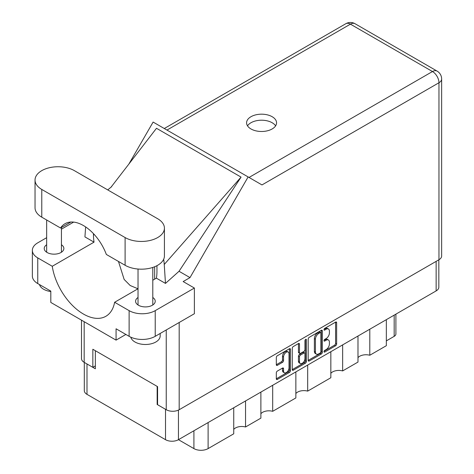 <?xml version="1.0" encoding="UTF-8"?>
<svg xmlns="http://www.w3.org/2000/svg" width="474" height="474" viewBox="0 0 474 474"><rect width="100%" height="100%" fill="white"/><g stroke="black" fill="none" stroke-linecap="round" stroke-linejoin="round"><path stroke-width="0.71" d="M288.228 352.04L287.185 351.441A3.875 2.24 120 0 0 285.247 351.631A3.875 2.24 120 0 0 282.504 356.377L283.547 356.981A3.875 2.24 120 0 1 286.29 352.235A3.875 2.24 120 0 1 288.228 352.04A3.875 2.24 120 0 1 289.033 353.817L289.033 367.842A3.875 2.24 120 0 1 287.339 371.74A3.875 2.24 120 0 1 284.353 372.783A3.875 2.24 120 0 1 283.547 371.006L283.547 368.671A1.452 0.835 120 0 0 283.251 368.008A1.452 0.835 120 0 0 282.522 368.079L277.349 371.065A1.452 0.835 120 0 0 276.324 372.842L276.324 378.815A1.452 0.835 120 0 0 276.626 379.478A1.452 0.835 120 0 0 277.349 379.407L289.442 372.428A1.452 0.835 120 0 0 290.467 370.65L290.467 349.35A1.452 0.835 120 0 0 290.165 348.686A1.452 0.835 120 0 0 289.442 348.757L277.349 355.737A1.452 0.835 120 0 0 276.324 357.514L276.324 364.731A1.452 0.835 120 0 0 276.626 365.395A1.452 0.835 120 0 0 277.349 365.324L282.522 362.337A1.452 0.835 120 0 0 283.547 360.56L283.547 356.981M305.689 339.378L306.405 339.793A1.013 0.587 120 0 0 306.192 339.331A1.013 0.587 120 0 0 305.689 339.378A1.013 0.587 120 0 0 304.972 340.622L304.972 349.616A1.452 0.835 120 0 1 303.947 351.388L300.51 353.373A1.452 0.835 120 0 1 299.787 353.444A1.452 0.835 120 0 1 299.485 352.78L299.485 344.142A1.452 0.835 120 0 0 299.183 343.478A1.452 0.835 120 0 0 298.46 343.549L299.485 344.142M308.195 339.111L308.195 360.412A1.452 0.835 120 0 0 308.497 361.075A1.452 0.835 120 0 0 309.22 361.004L321.319 354.025A1.452 0.835 120 0 0 322.338 352.247L322.338 330.947A1.452 0.835 120 0 0 322.042 330.283A1.452 0.835 120 0 0 321.319 330.354L309.22 337.34A1.452 0.835 120 0 0 308.195 339.111M438.829 259.817L438.829 287.167A9.154 5.285 180 0 1 436.145 290.906L178.455 439.682L193.907 448.6L193.907 430.759M326.13 349.587L324.726 350.399A1.013 0.587 120 0 0 324.062 351.293A1.013 0.587 120 0 0 324.216 352.105A1.013 0.587 120 0 0 324.726 352.058L335.616 345.771A1.452 0.835 120 0 0 336.635 343.994L336.635 322.693A1.452 0.835 120 0 0 336.339 322.03A1.452 0.835 120 0 0 335.616 322.101L324.726 328.387A1.013 0.587 120 0 0 324.062 329.282A1.013 0.587 120 0 0 324.216 330.094A1.013 0.587 120 0 0 324.726 330.046L326.13 329.229A4.639 2.678 120 0 1 328.452 329.003A4.639 2.678 120 0 1 329.412 331.125L329.412 332.902A4.639 2.678 120 0 1 326.13 338.578L324.726 339.396A1.013 0.587 120 0 0 324.062 340.291A1.013 0.587 120 0 0 324.216 341.102A1.013 0.587 120 0 0 324.726 341.049L326.13 340.237A4.639 2.678 120 0 1 328.452 340.006A4.639 2.678 120 0 1 329.412 342.133L329.412 343.905A4.639 2.678 120 0 1 326.13 349.587M305.38 363.226L293.288 370.206A1.452 0.835 120 0 1 292.559 370.277A1.452 0.835 120 0 1 292.262 369.613L304.338 362.622L305.38 363.226A1.452 0.835 120 0 0 306.405 361.449L306.405 339.793M293.288 370.206L292.262 369.613L292.262 348.313A1.452 0.835 120 0 1 293.288 346.541L298.46 343.549M272.692 385.273L272.692 411.314L295.859 397.941L295.859 371.894M245.55 400.945L245.55 426.985L260.884 418.133L260.884 392.093M369.797 329.211L369.797 355.251L386.34 345.7L386.34 319.66M342.649 344.882L342.649 370.923L357.989 362.071L357.989 336.03M307.673 365.075L307.673 391.121L330.84 377.742L330.84 351.702M178.455 410.099L178.455 439.682A9.154 5.285 180 0 1 165.509 439.682L86.991 394.35A9.154 5.285 180 0 1 84.307 390.612L84.307 362.414M157.575 404.233L157.155 404.476L165.509 409.299A9.154 5.285 0 0 0 165.521 409.305L165.509 439.682M157.155 404.476L157.155 386.387M86.979 363.955A9.154 5.285 0 0 0 86.991 363.967L95.345 368.79L95.345 350.701M395.903 314.138L395.903 333.945A5.907 3.413 180 0 1 394.172 336.356L386.34 340.877M208.11 422.559L208.11 448.6L233.735 433.805L233.735 407.764M260.884 413.725A8.858 5.113 180 0 1 272.692 411.314M233.735 429.397A8.858 5.113 180 0 1 245.55 426.985M208.11 448.6A10.043 5.795 180 0 1 193.907 448.6M357.989 357.663A8.858 5.113 180 0 1 369.797 355.251M330.84 373.334A8.858 5.113 180 0 1 342.649 370.923M295.859 393.533A8.858 5.113 180 0 1 307.673 391.121M328.452 340.006L327.41 339.408A4.639 2.678 120 0 0 325.087 339.633L326.13 340.237M324.086 340.214L325.087 339.633M328.452 329.003L327.41 328.399A4.639 2.678 120 0 0 325.087 328.63L326.13 329.229M324.086 329.211L325.087 328.63M324.086 351.222L334.567 345.167A1.452 0.835 120 0 0 335.592 343.389L335.592 322.113M308.195 360.394L320.27 353.42A1.452 0.835 120 0 0 321.295 351.649L321.295 330.366M320.187 353.017A1.013 0.587 120 0 0 320.904 351.773L320.904 333.08A1.013 0.587 120 0 0 320.697 332.612A1.013 0.587 120 0 0 320.187 332.665L318.7 333.524A4.639 2.678 120 0 0 315.423 339.2L315.423 351.981A4.639 2.678 120 0 0 316.383 354.108A4.639 2.678 120 0 0 318.7 353.877L320.187 353.017M320.697 332.612L319.654 332.007A1.013 0.587 120 0 0 319.144 332.061L320.187 332.665M316.383 354.108L315.34 353.503A4.639 2.678 120 0 1 314.381 351.382L314.381 338.596A4.639 2.678 120 0 1 317.657 332.92L319.144 332.061M298.442 343.561L298.442 352.176A1.452 0.835 120 0 0 298.744 352.84L299.787 353.444M305.363 339.657L305.363 360.85L306.405 361.449M299.485 361.745A3.875 2.24 120 0 0 300.291 363.522A3.875 2.24 120 0 0 303.277 362.48A3.875 2.24 120 0 0 304.972 358.581L304.972 353.64A1.452 0.835 120 0 0 304.669 352.976A1.452 0.835 120 0 0 303.947 353.047L300.51 355.032A1.452 0.835 120 0 0 299.485 356.804L299.485 361.745L298.442 361.141A3.875 2.24 120 0 0 299.242 362.918L300.291 363.522M304.669 352.976L303.627 352.372A1.452 0.835 120 0 0 302.898 352.443L303.947 353.047M298.442 361.141L298.442 356.205A1.452 0.835 120 0 1 299.467 354.428L302.898 352.443M304.338 362.622A1.452 0.835 120 0 0 305.363 360.85M284.353 372.783L283.31 372.179A3.875 2.24 120 0 1 282.504 370.401L282.504 368.091M276.324 364.713L281.479 361.733A1.452 0.835 120 0 0 282.504 359.962L282.504 356.377M276.324 378.797L288.399 371.823A1.452 0.835 120 0 0 289.424 370.046L289.424 348.769M74.359 170.64A23.036 13.302 0 0 0 41.777 170.64A23.036 13.302 0 0 0 35.035 180.043A23.036 13.302 0 0 0 41.777 189.446L125.1 237.551A23.036 13.302 0 0 0 150.205 240.437A23.036 13.302 0 0 0 164.425 228.148A23.036 13.302 0 0 0 157.676 218.745L74.359 170.64M160.176 333.465L160.176 335.965A14.765 8.526 180 0 1 155.851 341.991A14.765 8.526 180 0 1 140.748 344.053A14.765 8.526 180 0 1 130.794 337.18M50.813 291.534A14.765 8.526 180 0 1 39.466 284.566M138.029 297.5A9.818 5.67 0 0 0 135.588 301.239A9.818 5.67 0 0 0 141.649 306.477A9.818 5.67 0 0 0 152.355 305.25A9.818 5.67 0 0 0 155.229 301.239A9.818 5.67 0 0 0 152.794 297.5M46.665 244.756A9.818 5.67 0 0 0 44.23 248.494A9.818 5.67 0 0 0 50.291 253.732A9.818 5.67 0 0 0 60.992 252.5A9.818 5.67 0 0 0 63.866 248.494A9.818 5.67 0 0 0 61.43 244.756M272.165 128.952A14.99 8.651 0 0 0 276.555 122.837A14.99 8.651 0 0 0 267.306 114.838A14.99 8.651 0 0 0 250.971 116.717A14.99 8.651 0 0 0 246.581 122.837A14.99 8.651 0 0 0 255.83 130.83A14.99 8.651 0 0 0 272.165 128.952M247.517 125.847A14.99 8.651 180 0 1 250.971 122.742A14.99 8.651 180 0 1 275.619 125.847M35.035 180.043L35.035 207.772A23.036 13.302 0 0 0 41.777 217.175L60.542 228.006A36.913 21.312 -120 0 1 64.985 223.728A36.913 21.312 -120 0 1 106.342 254.449L125.1 265.28A23.036 13.302 0 0 0 150.205 268.166A23.036 13.302 0 0 0 164.425 255.877L164.425 228.148M129.124 310.642A18.456 10.659 0 0 0 155.223 310.642L194.381 288.038L194.381 313.717L155.223 336.327A18.456 10.659 180 0 1 129.124 336.327L129.124 310.642L114.619 302.27L138.029 288.755M125.883 334.454L116.071 340.125L116.071 328.79L129.124 336.327M46.665 237.687L37.76 242.824A18.456 10.659 0 0 0 32.356 250.361A18.456 10.659 0 0 0 37.76 257.897L37.76 283.576L50.813 291.113L50.813 302.448L116.071 340.125M37.76 283.576A18.456 10.659 180 0 1 32.356 276.04L32.356 250.361M438.965 259.74L438.965 82.749A9.154 5.285 180 0 0 441.644 79.01L441.644 256.001A9.154 5.285 180 0 1 438.965 259.74L179.184 409.72A9.154 5.285 180 0 1 166.238 409.72L157.575 404.713L157.575 386.63L92.839 349.255L92.839 367.338L84.171 362.337A9.154 5.285 180 0 1 81.492 358.599L81.492 320.157M194.381 288.038L183.154 281.556L190.003 277.604L248.127 176.926L261.879 184.866M128.851 164.099L153.114 122.067L248.127 176.926M73.654 222.105L61.43 229.161M85.64 226.933L84.929 236.905L94.03 242.155L52.264 266.269L37.76 257.897M190.003 277.604L179.036 271.276L165.479 283.411L156.384 278.161L152.794 280.235M110.963 187.277L156.491 128.282L241.065 177.11L164.241 264.474L165.479 283.411M179.036 271.276L241.065 177.11M92.839 367.338L95.345 365.892M52.264 266.269A44.888 25.916 -120 0 0 74.11 307.045A44.888 25.916 -120 0 0 105.886 316.276A44.888 25.916 -120 0 0 114.619 302.27M118.476 261.458L124.147 279.435L130.184 285.514L137.981 288.784M156.947 265.683L156.947 271.614A44.888 25.916 60 0 1 156.384 278.161M164.241 264.474A55.375 31.971 -120 0 0 163.672 259.248M94.03 242.155A44.888 25.916 60 0 1 93.467 234.962L93.467 233.652M70.91 222.022L60.542 228.006M154.648 279.162L154.648 266.749M436.145 290.906L436.145 261.364M86.991 363.967L86.991 394.35M394.172 336.356L394.172 315.139M324.009 340.634L324.726 341.049M324.009 329.631L324.726 330.046M335.616 322.101L336.635 322.693M335.592 343.389L336.635 343.994M334.567 345.167L335.616 345.771M324.009 351.643L324.726 352.058M321.319 330.354L322.338 330.947M321.295 351.649L322.338 352.247M320.27 353.42L321.319 354.025M308.195 360.412L309.22 361.004M317.657 332.92L318.7 333.524M314.381 338.596L315.423 339.2M314.381 351.382L315.423 351.981M298.442 352.176L299.485 352.78M299.467 354.428L300.51 355.032M298.442 356.205L299.485 356.804M282.522 368.079L283.547 368.671M282.504 370.401L283.547 371.006M282.504 359.962L283.547 360.56M281.479 361.733L282.522 362.337M276.324 364.731L277.349 365.324M289.442 348.757L290.467 349.35M289.424 370.046L290.467 370.65M288.399 371.823L289.442 372.428M276.324 378.815L277.349 379.407M179.184 322.492L179.184 409.72M249.04 177.448L432.489 71.533A9.154 5.285 60 0 1 438.965 82.749L261.986 184.925M441.644 79.01A9.154 9.154 0 0 0 437.069 71.082A9.154 5.285 120 0 0 432.489 71.533L350.422 24.156L166.972 130.072M166.238 409.72L166.238 329.963M84.171 321.704L84.171 362.337M94.255 234.506L93.467 234.962M155.223 310.642L155.223 336.327M345.848 23.7A9.154 5.285 60 0 1 350.422 24.156A9.154 5.285 120 0 1 355.002 23.7A9.154 9.154 0 0 0 345.848 23.7L164.288 128.519M125.1 265.28L125.1 237.551M41.777 217.175L41.777 189.446M46.665 219.995L46.665 252.233M138.029 269.036L138.029 304.978M111.663 186.638L107.746 189.914M437.069 71.082L355.002 23.7M152.794 267.431L152.794 304.978M61.43 227.496L61.43 252.233"/></g></svg>

